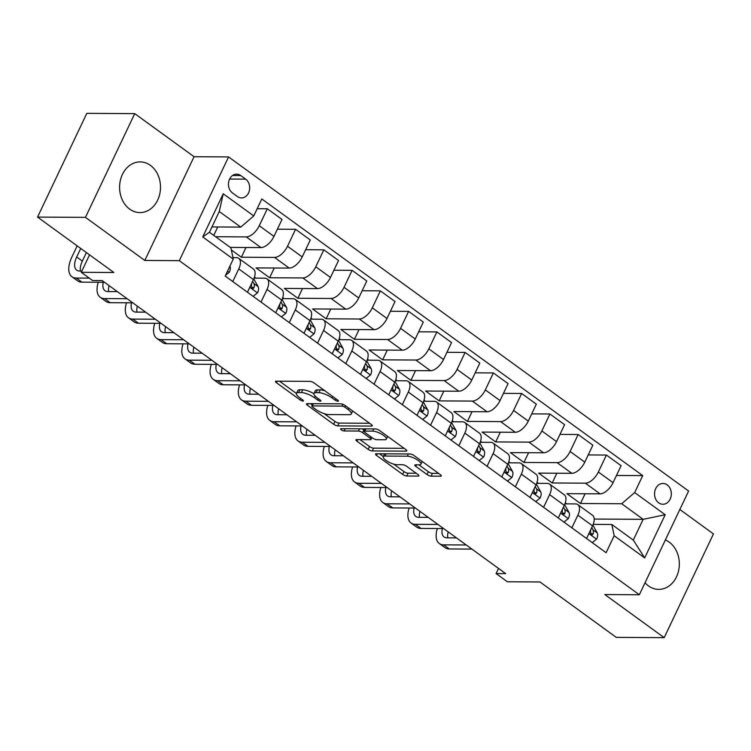 <?xml version="1.0" encoding="UTF-8"?>
<svg xmlns="http://www.w3.org/2000/svg" width="751" height="751" viewBox="0 0 751 751"><rect width="100%" height="100%" fill="white"/><g stroke="black" fill="none" stroke-linecap="round" stroke-linejoin="round"><path stroke-width="1.13" d="M337.95 401.241A2.234 0.657 -154.6 0 0 338.41 401.062A2.234 0.657 -154.6 0 0 337.715 400.114L314.134 382.991A3.192 0.939 -154.6 0 0 310.032 381.367L276.171 381.179A3.192 0.939 -154.6 0 0 275.504 381.424A3.192 0.939 -154.6 0 0 276.509 382.775L300.081 399.898A2.234 0.657 -154.6 0 0 302.953 401.034A2.234 0.657 -154.6 0 0 303.423 400.865A2.234 0.657 -154.6 0 0 302.719 399.917L299.668 397.701A10.204 3.013 -154.6 0 1 296.467 393.355A10.204 3.013 -154.6 0 1 298.588 392.576L301.404 392.595A10.204 3.013 -154.6 0 1 314.528 397.786L317.579 400.001A2.234 0.657 -154.6 0 0 320.452 401.137A2.234 0.657 -154.6 0 0 320.912 400.968A2.234 0.657 -154.6 0 0 320.217 400.011L317.166 397.795A10.204 3.013 -154.6 0 1 313.965 393.458A10.204 3.013 -154.6 0 1 316.087 392.679L318.903 392.698A10.204 3.013 -154.6 0 1 332.026 397.889L335.077 400.105A2.234 0.657 -154.6 0 0 337.95 401.241M645.043 582.767A25.346 20.465 90.3 0 0 648.479 585.902A25.346 20.465 90.3 0 0 658.721 589.375A25.346 20.465 90.3 0 0 678.594 570.722A25.346 20.465 90.3 0 0 669.254 542.166A25.346 20.465 90.3 0 0 665.358 539.978M150.435 165.38A25.346 20.465 90.3 0 0 140.193 161.906A25.346 20.465 90.3 0 0 120.329 180.559A25.346 20.465 90.3 0 0 129.67 209.116A25.346 20.465 90.3 0 0 139.902 212.589A25.346 20.465 90.3 0 0 159.775 193.936A25.346 20.465 90.3 0 0 150.435 165.38M667.198 484.893A10.401 8.392 90.3 0 0 662.992 483.466A10.401 8.392 90.3 0 0 654.844 491.116A10.401 8.392 90.3 0 0 658.674 502.841A10.401 8.392 90.3 0 0 662.87 504.259A10.401 8.392 90.3 0 0 671.028 496.608A10.401 8.392 90.3 0 0 667.198 484.893M427.019 474.529A3.192 0.939 -154.6 0 0 431.121 476.153L440.621 476.209A3.192 0.939 -154.6 0 0 441.288 475.965A3.192 0.939 -154.6 0 0 440.283 474.604L414.101 455.594A3.192 0.939 -154.6 0 0 409.999 453.97L376.138 453.773A3.192 0.939 -154.6 0 0 375.472 454.017A3.192 0.939 -154.6 0 0 376.476 455.378L402.658 474.388A3.192 0.939 -154.6 0 0 406.76 476.012L418.232 476.078A3.192 0.939 -154.6 0 0 418.898 475.834A3.192 0.939 -154.6 0 0 417.894 474.482L406.685 466.343A3.192 0.939 -154.6 0 0 402.592 464.719L396.894 464.681A8.533 2.525 -154.6 0 1 387.779 461.546A8.533 2.525 -154.6 0 1 383.254 456.711A8.533 2.525 -154.6 0 1 385.028 456.064L407.324 456.195A8.533 2.525 -154.6 0 1 416.439 459.33A8.533 2.525 -154.6 0 1 420.964 464.165A8.533 2.525 -154.6 0 1 419.189 464.813L415.472 464.794A3.192 0.939 -154.6 0 0 414.815 465.038A3.192 0.939 -154.6 0 0 415.81 466.39L427.019 474.529L428.352 471.731A3.192 0.939 -154.6 0 0 432.454 473.346L438.603 473.383M85.464 217.358L144.812 260.456L194.068 156.715L134.729 113.626L85.464 217.358L37.55 217.086L113.842 272.491L81.268 272.303L92.57 280.517L102.145 280.574L505.676 573.623L496.092 573.567L507.394 581.781L539.978 581.969L616.271 637.374L664.194 637.655L713.45 533.914L679.833 509.497M144.812 260.456L179.311 260.663L639.345 594.754L604.846 594.557L664.194 637.655M371.614 426.089A3.192 0.939 -154.6 0 0 372.271 425.845A3.192 0.939 -154.6 0 0 371.276 424.493L345.094 405.474A3.192 0.939 -154.6 0 0 340.992 403.85L307.121 403.653A3.192 0.939 -154.6 0 0 306.464 403.897A3.192 0.939 -154.6 0 0 307.459 405.258L333.651 424.268A3.192 0.939 -154.6 0 0 337.743 425.892L371.614 426.089L372.045 425.179M379.593 430.53L405.775 449.549A3.192 0.939 -154.6 0 1 406.779 450.91A3.192 0.939 -154.6 0 1 406.113 451.154L372.252 450.957A3.192 0.939 -154.6 0 1 368.15 449.333L356.95 441.194A3.192 0.939 -154.6 0 1 355.946 439.833A3.192 0.939 -154.6 0 1 356.612 439.588L370.346 439.673A3.192 0.939 -154.6 0 0 371.003 439.429A3.192 0.939 -154.6 0 0 370.008 438.068L362.573 432.67A3.192 0.939 -154.6 0 0 358.471 431.046L344.174 430.971A2.234 0.657 -154.6 0 1 341.789 430.145A2.234 0.657 -154.6 0 1 340.607 428.887A2.234 0.657 -154.6 0 1 341.067 428.708L375.491 428.915A3.192 0.939 -154.6 0 1 379.593 430.53M37.55 217.086L86.806 113.345L134.729 113.626M232.453 192.923L237.419 196.537A10.073 8.13 90.3 0 0 241.493 197.917A10.073 8.13 90.3 0 0 249.388 190.501A10.073 8.13 90.3 0 0 245.68 179.151L240.705 175.537A10.073 8.13 90.3 0 0 236.64 174.157A10.073 8.13 90.3 0 0 228.736 181.573A10.073 8.13 90.3 0 0 232.453 192.923M179.311 260.663L228.567 156.921L688.611 491.023L639.345 594.754M233.251 259.104L202.732 236.94L223.235 193.767L253.754 215.931L240.761 227.102L219.283 211.5L209.435 232.256L230.904 247.849L233.251 259.104L225.197 276.068L606.113 552.708L614.168 535.745L611.821 524.489L633.3 540.082L643.156 519.335L621.678 503.743L580.467 503.499L585.095 493.754M616.487 475.458L642.725 475.608L261.808 198.968L253.754 215.931M642.725 475.608L634.67 492.572L665.189 514.735L644.687 557.909L614.168 535.745M194.068 156.715L228.567 156.921M498.533 568.432L496.092 573.567M89.547 254.852L81.268 272.303M240.761 227.102L211.96 226.933M566.714 503.865L565.287 502.832M538.458 483.344L537.031 482.311M510.201 462.823L508.774 461.79M481.935 442.301L480.509 441.269M453.679 421.78L452.252 420.748M425.423 401.259L423.996 400.217M397.166 380.738L395.739 379.696M368.91 360.217L367.483 359.175M340.644 339.687L339.227 338.654M312.388 319.166L310.961 318.133M284.131 298.645L282.705 297.612M255.875 278.123L254.448 277.091M594.21 519.054L643.156 519.335L665.189 514.735M588.221 454.928L606.414 455.04L621.105 465.704L613.051 482.668A12.992 6.637 126 0 1 600.058 493.839L566.902 493.651L580.467 503.499M606.414 455.04L598.359 472.003A12.992 6.637 126 0 1 585.367 483.175L552.21 482.977L556.838 473.233M559.964 434.407L578.157 434.519L592.849 445.183L584.794 462.147A12.992 6.637 126 0 1 571.802 473.318L538.645 473.13L552.21 482.977M578.157 434.519L570.103 451.473A12.992 6.637 126 0 1 557.111 462.644L523.954 462.456L528.582 452.712M531.708 413.885L549.901 413.989L564.592 424.662L556.538 441.626A12.992 6.637 126 0 1 543.546 452.797L510.389 452.609L523.954 462.456M549.901 413.989L541.846 430.952A12.992 6.637 126 0 1 528.854 442.123L495.698 441.935L500.326 432.191M503.452 393.364L521.645 393.468L536.336 404.141L528.282 421.104A12.992 6.637 126 0 1 515.289 432.276L482.133 432.088L495.698 441.935M521.645 393.468L513.59 410.431A12.992 6.637 126 0 1 500.598 421.602L467.432 421.414L472.06 411.67M475.195 372.843L493.379 372.947L508.08 383.62L500.025 400.583A12.992 6.637 126 0 1 487.033 411.755L453.876 411.557L467.432 421.414M493.379 372.947L485.324 389.91A12.992 6.637 126 0 1 472.332 401.081L439.175 400.893L443.803 391.149M446.929 352.322L465.122 352.426L479.823 363.099L471.769 380.062A12.992 6.637 126 0 1 458.777 391.233L425.61 391.036L439.175 400.893M465.122 352.426L457.068 369.389A12.992 6.637 126 0 1 444.076 380.56L410.919 380.372L415.547 370.618M418.673 331.801L436.866 331.904L451.558 342.578L443.503 359.541A12.992 6.637 126 0 1 430.511 370.712L397.354 370.515L410.919 380.372M436.866 331.904L428.812 348.868A12.992 6.637 126 0 1 415.819 360.039L382.663 359.842L387.291 350.097M390.417 311.28L408.61 311.383L423.301 322.057L415.247 339.02A12.992 6.637 126 0 1 402.254 350.191L369.098 349.994L382.663 359.842M408.61 311.383L400.555 328.347A12.992 6.637 126 0 1 387.563 339.518L354.406 339.321L359.034 329.576M362.16 290.759L380.353 290.862L395.045 301.536L386.99 318.49A12.992 6.637 126 0 1 373.998 329.661L340.841 329.473L354.406 339.321M380.353 290.862L372.299 307.826A12.992 6.637 126 0 1 359.307 318.997L326.15 318.8L330.778 309.055M333.904 270.229L352.097 270.341L366.788 281.005L358.734 297.969A12.992 6.637 126 0 1 345.742 309.14L312.585 308.952L326.15 318.8M352.097 270.341L344.042 287.304A12.992 6.637 126 0 1 331.05 298.476L297.884 298.278L302.512 288.534M305.648 249.707L323.831 249.82L338.532 260.484L330.478 277.448A12.992 6.637 126 0 1 317.485 288.619L284.329 288.431L297.884 298.278M323.831 249.82L315.777 266.783A12.992 6.637 126 0 1 302.784 277.945L269.628 277.757L274.256 268.013M277.382 229.186L295.575 229.29L310.276 239.963L302.221 256.926A12.992 6.637 126 0 1 289.229 268.098L256.063 267.91L269.628 277.757M295.575 229.29L287.52 246.253A12.992 6.637 126 0 1 274.528 257.424L241.371 257.236L245.999 247.492M231.346 249.952L241.371 257.236M257.18 208.712L267.318 208.769L282.01 219.442L273.955 236.405A12.992 6.637 126 0 1 260.963 247.577L230.285 247.398M267.318 208.769L259.264 225.732A12.992 6.637 126 0 1 246.272 236.903L215.593 236.725M232.941 257.631L236.424 257.649A12.992 6.637 126 0 1 238.734 258.353A12.992 6.637 126 0 1 238.762 268.914L232.754 281.559M254.091 278.114L264.681 278.18A12.992 6.637 126 0 1 266.99 278.874A12.992 6.637 126 0 1 267.018 289.435L261.01 302.08M282.348 298.635L292.937 298.701A12.992 6.637 126 0 1 295.246 299.396A12.992 6.637 126 0 1 295.274 309.956L289.276 322.611M310.604 319.156L321.193 319.222A12.992 6.637 126 0 1 323.503 319.917A12.992 6.637 126 0 1 323.54 330.478L317.532 343.132M338.861 339.677L349.45 339.743A12.992 6.637 126 0 1 351.768 340.438A12.992 6.637 126 0 1 351.797 350.999L345.789 363.653M367.117 360.198L377.715 360.264A12.992 6.637 126 0 1 380.025 360.959A12.992 6.637 126 0 1 380.053 371.52L374.045 384.174M395.383 380.729L405.972 380.785A12.992 6.637 126 0 1 408.281 381.489A12.992 6.637 126 0 1 408.309 392.041L402.301 404.695M423.639 401.25L434.228 401.306A12.992 6.637 126 0 1 436.538 402.01A12.992 6.637 126 0 1 436.566 412.571L430.558 425.216M451.895 421.771L462.485 421.827A12.992 6.637 126 0 1 464.794 422.531A12.992 6.637 126 0 1 464.822 433.092L458.823 445.737M480.152 442.292L490.741 442.348A12.992 6.637 126 0 1 493.05 443.052A12.992 6.637 126 0 1 493.088 453.613L487.08 466.258M508.408 462.813L518.997 462.869A12.992 6.637 126 0 1 521.316 463.574A12.992 6.637 126 0 1 521.344 474.134L515.336 486.779M536.665 483.334L547.263 483.4A12.992 6.637 126 0 1 549.572 484.095A12.992 6.637 126 0 1 549.601 494.656L543.593 507.31M564.93 503.855L575.519 503.921A12.992 6.637 126 0 1 577.829 504.616A12.992 6.637 126 0 1 577.857 515.177L571.849 527.831M593.187 524.376L611.821 524.489M213.744 235.382L217.743 226.971M238.734 258.353L253.425 269.027A12.992 6.637 126 0 1 253.453 279.588L247.445 292.233M266.99 278.874L281.681 289.548A12.992 6.637 126 0 1 281.719 300.109L275.711 312.754M295.246 299.396L309.947 310.069A12.992 6.637 126 0 1 309.975 320.63L303.967 333.275M323.503 319.917L338.203 330.59A12.992 6.637 126 0 1 338.232 341.151L332.224 353.796M351.768 340.438L366.46 351.111A12.992 6.637 126 0 1 366.488 361.672L360.48 374.327M380.025 360.959L394.716 371.632A12.992 6.637 126 0 1 394.744 382.193L388.736 394.848M408.281 381.489L422.973 392.153A12.992 6.637 126 0 1 423.001 402.714L417.002 415.369M436.538 402.01L451.229 412.675A12.992 6.637 126 0 1 451.267 423.235L445.259 435.89M464.794 422.531L479.495 433.205A12.992 6.637 126 0 1 479.523 443.757L473.515 456.411M493.05 443.052L507.751 453.726A12.992 6.637 126 0 1 507.779 464.287L501.771 476.932M521.316 463.574L536.007 474.247A12.992 6.637 126 0 1 536.036 484.808L530.028 497.453M549.572 484.095L564.264 494.768A12.992 6.637 126 0 1 564.292 505.329L558.284 517.974M577.829 504.616L592.52 515.289A12.992 6.637 126 0 1 592.548 525.85L586.55 538.495M621.678 503.743L634.67 492.572M219.283 211.5L223.235 193.767M209.435 232.256L202.732 236.94M644.687 557.909L633.3 540.082M324.911 390.82A10.204 3.013 -154.6 0 0 320.236 389.891L318.903 392.698M313.965 393.458L315.298 390.651A10.204 3.013 -154.6 0 1 317.42 389.872L320.236 389.891M313.89 393.684A10.204 3.013 -154.6 0 0 302.737 389.788L301.404 392.595M296.467 393.355L297.8 390.548A10.204 3.013 -154.6 0 1 299.921 389.769L302.737 389.788M279.522 381.198L296.42 393.468M324.197 413.641L334.974 421.471A3.192 0.939 -154.6 0 0 339.076 423.095L369.586 423.264M310.473 403.672L312.341 405.033M344.897 407.23A2.234 0.657 -154.6 0 0 342.024 406.094L312.303 405.925A2.234 0.657 -154.6 0 0 311.834 406.094A2.234 0.657 -154.6 0 0 312.538 407.042L315.758 409.379A10.204 3.013 -154.6 0 0 328.872 414.571L349.196 414.693A10.204 3.013 -154.6 0 0 351.308 413.914A10.204 3.013 -154.6 0 0 348.117 409.567L344.897 407.23L345.563 405.822M351.308 413.914L352.641 411.107A10.204 3.013 -154.6 0 0 352.688 410.994M404.094 448.328L373.585 448.15L372.252 450.957M359.964 439.607L369.483 446.526A3.192 0.939 -154.6 0 0 373.585 448.15M364.648 430.407L363.906 429.872A3.192 0.939 -154.6 0 0 362.038 428.83M384.596 439.757A8.533 2.525 -154.6 0 0 386.361 439.1A8.533 2.525 -154.6 0 0 381.837 434.275A8.533 2.525 -154.6 0 0 372.721 431.13L364.864 431.083A3.192 0.939 -154.6 0 0 364.207 431.327A3.192 0.939 -154.6 0 0 365.202 432.689L372.637 438.086A3.192 0.939 -154.6 0 0 376.739 439.71L384.596 439.757M418.833 464.813L428.352 471.731M384.634 453.82A8.533 2.525 -154.6 0 0 384.587 453.914L383.254 456.711M393.731 464.137L403.991 471.59A3.192 0.939 -154.6 0 0 408.084 473.205L416.214 473.252M379.49 453.792L383.32 456.58M225.572 275.27L229.308 272.256A8.608 4.393 -54 0 0 229.9 266.173L229.9 266.173M77.175 245.859L71.908 256.945A24.37 12.438 -54 0 0 71.965 276.753A24.37 12.438 -54 0 0 76.292 278.058L89.294 278.133M71.965 276.753L77.616 280.855A24.37 12.438 -54 0 0 81.943 282.16L104.52 282.292M81.85 271.064L79.625 271.055A16.25 8.289 126 0 1 76.733 270.172A16.25 8.289 126 0 1 76.696 256.973L80.742 248.45M80.46 271.055A16.25 8.289 126 0 1 82.347 261.085L86.393 252.561M253.125 296.354L257.565 292.787A8.608 4.393 -54 0 0 258.156 286.694L253.894 279.137A24.858 12.692 -54 0 0 253.763 278.912M98.268 282.263A24.37 12.438 -54 0 0 100.221 297.274A24.37 12.438 -54 0 0 104.549 298.579L127.135 298.71M100.221 297.274L105.872 301.376A24.37 12.438 -54 0 0 110.209 302.691L132.786 302.813M251.594 283.502A8.608 4.393 126 0 1 251.322 285.587L252.252 288.356L253.247 288.468L254.035 287.558A8.608 4.393 -54 0 0 253.866 283.578L252.608 281.362M117.372 291.632L107.881 291.576A16.25 8.289 126 0 1 104.99 290.703A16.25 8.289 126 0 1 103.263 282.292M108.717 291.576A16.25 8.289 126 0 1 109.102 285.615M281.39 316.884L285.821 313.308A8.608 4.393 -54 0 0 286.413 307.215L282.151 299.658A24.858 12.692 -54 0 0 282.019 299.433M126.525 302.784A24.37 12.438 -54 0 0 128.477 317.795A24.37 12.438 -54 0 0 132.814 319.1L155.391 319.231M128.477 317.795L134.129 321.897A24.37 12.438 -54 0 0 138.466 323.212L161.043 323.343M279.86 304.024A8.608 4.393 126 0 1 279.579 306.108L280.508 308.877L281.503 308.99L282.292 308.079A8.608 4.393 -54 0 0 282.123 304.099L280.874 301.883M145.638 312.153L136.138 312.097A16.25 8.289 126 0 1 133.246 311.224A16.25 8.289 126 0 1 131.519 302.813M136.973 312.097A16.25 8.289 126 0 1 137.358 306.145M309.647 337.406L314.087 333.829A8.608 4.393 -54 0 0 314.678 327.746L310.407 320.179A24.858 12.692 -54 0 0 310.276 319.954M154.781 323.305A24.37 12.438 -54 0 0 156.734 338.316A24.37 12.438 -54 0 0 161.071 339.63L183.648 339.752M156.734 338.316L162.385 342.418A24.37 12.438 -54 0 0 166.722 343.733L189.299 343.864M308.117 324.545A8.608 4.393 126 0 1 307.835 326.629L308.764 329.398L309.759 329.511L310.548 328.6A8.608 4.393 -54 0 0 310.379 324.62L309.13 322.404M173.894 332.674L164.394 332.618A16.25 8.289 126 0 1 161.512 331.745A16.25 8.289 126 0 1 159.775 323.334M165.229 332.618A16.25 8.289 126 0 1 165.614 326.666M337.903 357.927L342.343 354.35A8.608 4.393 -54 0 0 342.935 348.267L338.673 340.701A24.858 12.692 -54 0 0 338.532 340.475M183.037 343.827A24.37 12.438 -54 0 0 184.99 358.837A24.37 12.438 -54 0 0 189.327 360.151L211.904 360.283M184.99 358.837L190.641 362.94A24.37 12.438 -54 0 0 194.978 364.254L217.555 364.385M336.373 345.066A8.608 4.393 126 0 1 336.091 347.159L337.021 349.919L338.016 350.032L338.804 349.121A8.608 4.393 -54 0 0 338.635 345.141L337.387 342.925M202.15 353.195L192.66 353.139A16.25 8.289 126 0 1 189.768 352.266A16.25 8.289 126 0 1 188.032 343.855M193.486 353.139A16.25 8.289 126 0 1 193.88 347.187M366.159 378.448L370.6 374.871A8.608 4.393 -54 0 0 371.191 368.788L366.929 361.222A24.858 12.692 -54 0 0 366.798 360.996M211.303 364.348A24.37 12.438 -54 0 0 213.246 379.358A24.37 12.438 -54 0 0 217.583 380.673L240.16 380.804M213.246 379.358L218.907 383.461A24.37 12.438 -54 0 0 223.235 384.775L245.812 384.906M364.629 365.587A8.608 4.393 126 0 1 364.357 367.68L365.277 370.44L366.281 370.553L367.07 369.652A8.608 4.393 -54 0 0 366.892 365.662L365.643 363.446M230.407 373.716L220.916 373.66A16.25 8.289 126 0 1 218.025 372.787A16.25 8.289 126 0 1 216.288 364.376M221.752 373.669A16.25 8.289 126 0 1 222.136 367.708M394.416 398.969L398.856 395.392A8.608 4.393 -54 0 0 399.448 389.309L395.186 381.743A24.858 12.692 -54 0 0 395.054 381.517M239.56 384.869A24.37 12.438 -54 0 0 241.512 399.879A24.37 12.438 -54 0 0 245.84 401.194L268.417 401.325M241.512 399.879L247.163 403.982A24.37 12.438 -54 0 0 251.491 405.296L274.068 405.427M392.886 386.108A8.608 4.393 126 0 1 392.613 388.201L393.543 390.961L394.538 391.074L395.326 390.173A8.608 4.393 -54 0 0 395.157 386.192L393.899 383.968M258.663 394.237L249.172 394.181A16.25 8.289 126 0 1 246.281 393.308A16.25 8.289 126 0 1 244.544 384.897M250.008 394.191A16.25 8.289 126 0 1 250.393 388.229M422.672 419.49L427.112 415.913A8.608 4.393 -54 0 0 427.704 409.83L423.442 402.273A24.858 12.692 -54 0 0 423.311 402.038M267.816 405.39A24.37 12.438 -54 0 0 269.769 420.4A24.37 12.438 -54 0 0 274.106 421.715L296.683 421.846M269.769 420.4L275.42 424.512A24.37 12.438 -54 0 0 279.757 425.817L302.334 425.948M421.142 406.629A8.608 4.393 126 0 1 420.87 408.722L421.799 411.482L422.794 411.595L423.583 410.694A8.608 4.393 -54 0 0 423.414 406.713L422.165 404.489M286.92 414.759L277.429 414.702A16.25 8.289 126 0 1 274.537 413.829A16.25 8.289 126 0 1 272.81 405.418M278.264 414.712A16.25 8.289 126 0 1 278.649 408.751M450.938 440.011L455.369 436.434A8.608 4.393 -54 0 0 455.96 430.351L451.698 422.794A24.858 12.692 -54 0 0 451.567 422.56M296.072 425.911A24.37 12.438 -54 0 0 298.025 440.921A24.37 12.438 -54 0 0 302.362 442.236L324.939 442.367M298.025 440.921L303.676 445.033A24.37 12.438 -54 0 0 308.013 446.338L330.59 446.469M449.408 427.15A8.608 4.393 126 0 1 449.126 429.243L450.056 432.003L451.051 432.116L451.839 431.215A8.608 4.393 -54 0 0 451.67 427.235L450.422 425.019M315.185 435.28L305.685 435.223A16.25 8.289 126 0 1 302.794 434.35A16.25 8.289 126 0 1 301.067 425.939M306.521 435.233A16.25 8.289 126 0 1 306.906 429.272M479.194 460.532L483.635 456.955A8.608 4.393 -54 0 0 484.226 450.872L479.964 443.315A24.858 12.692 -54 0 0 479.823 443.09M324.329 446.432A24.37 12.438 -54 0 0 326.281 461.452A24.37 12.438 -54 0 0 330.618 462.757L353.195 462.888M326.281 461.452L331.933 465.554A24.37 12.438 -54 0 0 336.27 466.859L358.847 466.991M477.664 447.671A8.608 4.393 126 0 1 477.383 449.765L478.312 452.524L479.307 452.646L480.096 451.736A8.608 4.393 -54 0 0 479.927 447.756L478.678 445.54M343.442 455.801L333.942 455.744A16.25 8.289 126 0 1 331.06 454.871A16.25 8.289 126 0 1 329.323 446.46M334.777 455.754A16.25 8.289 126 0 1 335.162 449.793M507.451 481.053L511.891 477.486A8.608 4.393 -54 0 0 512.482 471.393L508.22 463.836A24.858 12.692 -54 0 0 508.089 463.611M352.595 466.953A24.37 12.438 -54 0 0 354.538 481.973A24.37 12.438 -54 0 0 358.875 483.278L381.452 483.409M354.538 481.973L360.189 486.075A24.37 12.438 -54 0 0 364.526 487.38L387.103 487.512M505.921 468.192A8.608 4.393 126 0 1 505.639 470.286L506.568 473.055L507.563 473.168L508.352 472.257A8.608 4.393 -54 0 0 508.183 468.277L506.934 466.061M371.698 476.322L362.207 476.275A16.25 8.289 126 0 1 359.316 475.392A16.25 8.289 126 0 1 357.579 466.991M363.043 476.275A16.25 8.289 126 0 1 363.428 470.314M535.707 501.584L540.147 498.007A8.608 4.393 -54 0 0 540.739 491.914L536.477 484.357A24.858 12.692 -54 0 0 536.345 484.132M380.851 487.483A24.37 12.438 -54 0 0 382.803 502.494A24.37 12.438 -54 0 0 387.131 503.799L409.708 503.93M382.803 502.494L388.455 506.596A24.37 12.438 -54 0 0 392.782 507.911L415.359 508.042M534.177 488.723A8.608 4.393 126 0 1 533.905 490.807L534.825 493.576L535.829 493.689L536.618 492.778A8.608 4.393 -54 0 0 536.439 488.798L535.191 486.582M399.954 496.852L390.464 496.796A16.25 8.289 126 0 1 387.572 495.923A16.25 8.289 126 0 1 385.836 487.512M391.299 496.796A16.25 8.289 126 0 1 391.684 490.844M563.963 522.105L568.404 518.528A8.608 4.393 -54 0 0 568.995 512.435L564.733 504.879A24.858 12.692 -54 0 0 564.602 504.653M409.107 508.005A24.37 12.438 -54 0 0 411.06 523.015A24.37 12.438 -54 0 0 415.387 524.32L437.974 524.451M411.06 523.015L416.711 527.118A24.37 12.438 -54 0 0 421.039 528.432L443.625 528.563M562.433 509.244A8.608 4.393 126 0 1 562.161 511.328L563.09 514.097L564.085 514.21L564.874 513.299A8.608 4.393 -54 0 0 564.705 509.319L563.447 507.103M428.211 517.373L418.72 517.317A16.25 8.289 126 0 1 415.829 516.444A16.25 8.289 126 0 1 414.092 508.033M419.556 517.317A16.25 8.289 126 0 1 419.94 511.365M592.229 542.626L596.66 539.049A8.608 4.393 -54 0 0 597.252 532.966L592.99 525.4A24.858 12.692 -54 0 0 592.858 525.174M437.364 528.526A24.37 12.438 -54 0 0 439.316 543.536A24.37 12.438 -54 0 0 443.653 544.851L466.23 544.982M439.316 543.536L444.967 547.639A24.37 12.438 -54 0 0 449.305 548.953L471.881 549.084M590.69 529.765A8.608 4.393 126 0 1 590.417 531.858L591.347 534.618L592.342 534.731L593.13 533.82A8.608 4.393 -54 0 0 592.961 529.84L591.713 527.624M456.467 537.894L446.976 537.838A16.25 8.289 126 0 1 444.085 536.965A16.25 8.289 126 0 1 442.358 528.554M447.812 537.838A16.25 8.289 126 0 1 448.197 531.886M600.058 493.839L585.367 483.175M571.802 473.318L557.111 462.644M543.546 452.797L528.854 442.123M515.289 432.276L500.598 421.602M487.033 411.755L472.332 401.081M458.777 391.233L444.076 380.56M430.511 370.712L415.819 360.039M402.254 350.191L387.563 339.518M373.998 329.661L359.307 318.997M345.742 309.14L331.05 298.476M317.485 288.619L302.784 277.945M289.229 268.098L274.528 257.424M260.963 247.577L246.272 236.903M253.453 279.588L238.762 268.914M273.955 236.405L259.264 225.732M302.221 256.926L287.52 246.253M281.719 300.109L267.018 289.435M330.478 277.448L315.777 266.783M309.975 320.63L295.274 309.956M358.734 297.969L344.042 287.304M338.232 341.151L323.54 330.478M386.99 318.49L372.299 307.826M366.488 361.672L351.797 350.999M415.247 339.02L400.555 328.347M394.744 382.193L380.053 371.52M443.503 359.541L428.812 348.868M423.001 402.714L408.309 392.041M471.769 380.062L457.068 369.389M451.267 423.235L436.566 412.571M500.025 400.583L485.324 389.91M479.523 443.757L464.822 433.092M528.282 421.104L513.59 410.431M507.779 464.287L493.088 453.613M556.538 441.626L541.846 430.952M536.036 484.808L521.344 474.134M584.794 462.147L570.103 451.473M564.292 505.329L549.601 494.656M613.051 482.668L598.359 472.003M592.548 525.85L577.857 515.177M232.547 175.49L240.705 175.537M229.609 179.057L245.68 179.151M332.693 396.472L332.026 397.889M317.42 389.872L316.087 392.679M318.255 398.593L317.579 400.001M315.27 396.218L314.528 397.786M299.921 389.769L298.588 392.576M300.757 398.49L300.081 399.898M277.269 381.179L276.509 382.775M335.744 398.687L335.077 400.105M339.076 423.095L337.743 425.892M334.974 421.471L333.651 424.268M308.22 403.662L307.459 405.258M342.878 404.301L342.024 406.094M313.364 403.691L312.303 405.925M348.783 408.159L348.117 409.567M406.544 450.243L406.113 451.154M369.483 446.526L368.15 449.333M357.701 439.598L356.95 441.194M370.675 436.66L370.008 438.068M363.906 429.872L362.573 432.67M359.532 428.821L358.471 431.046M345.235 428.737L344.174 430.971M373.782 428.905L372.721 431.13M365.925 428.859L364.864 431.083M416.57 464.803L415.81 466.39M408.384 453.961L407.324 456.195M386.089 453.829L385.028 456.064M418.664 475.167L418.232 476.078M408.084 473.205L406.76 476.012M403.991 471.59L402.658 474.388M377.227 453.782L376.476 455.378M441.053 475.299L440.621 476.209M432.454 473.346L431.121 476.153M227.525 271.158L229.186 272.36M76.292 278.058L81.943 282.16M76.696 256.973L82.347 261.085M249.783 287.314L257.443 292.881M104.549 298.579L110.209 302.691M253.866 283.578L258.156 286.694M251.519 287.549L254.035 287.558M278.039 307.844L285.699 313.402M132.814 319.1L138.466 323.212M282.123 304.099L286.413 307.215M279.776 308.07L282.292 308.079M306.295 328.365L313.965 333.923M161.071 339.63L166.722 343.733M310.379 324.62L314.678 327.746M308.032 328.591L310.548 328.6M334.561 348.886L342.221 354.444M189.327 360.151L194.978 364.254M338.635 345.141L342.935 348.267M336.288 349.112L338.804 349.121M362.817 369.408L370.478 374.974M217.583 380.673L223.235 384.775M366.892 365.662L371.191 368.788M364.554 369.633L367.07 369.652M391.074 389.929L398.734 395.495M245.84 401.194L251.491 405.296M395.157 386.192L399.448 389.309M392.811 390.154L395.326 390.173M419.33 410.45L426.99 416.016M274.106 421.715L279.757 425.817M423.414 406.713L427.704 409.83M421.067 410.675L423.583 410.694M447.587 430.971L455.247 436.538M302.362 442.236L308.013 446.338M451.67 427.235L455.96 430.351M449.323 431.196L451.839 431.215M475.852 451.492L483.513 457.059M330.618 462.757L336.27 466.859M479.927 447.756L484.226 450.872M477.58 451.717L480.096 451.736M504.109 472.013L511.769 477.58M358.875 483.278L364.526 487.38M508.183 468.277L512.482 471.393M505.845 472.248L508.352 472.257M532.365 492.543L540.025 498.101M387.131 503.799L392.782 507.911M536.439 488.798L540.739 491.914M534.102 492.769L536.618 492.778M560.622 513.064L568.282 518.622M415.387 524.32L421.039 528.432M564.705 509.319L568.995 512.435M562.358 513.29L564.874 513.299M588.878 533.585L596.538 539.143M443.653 544.851L449.305 548.953M592.961 529.84L597.252 532.966M590.615 533.811L593.13 533.82M312.979 403.691L311.834 406.094M371.895 437.551L371.003 439.429M387.657 436.387L386.361 439.1M365.38 428.849L364.207 431.327M422.231 461.499L420.964 464.165"/></g></svg>
